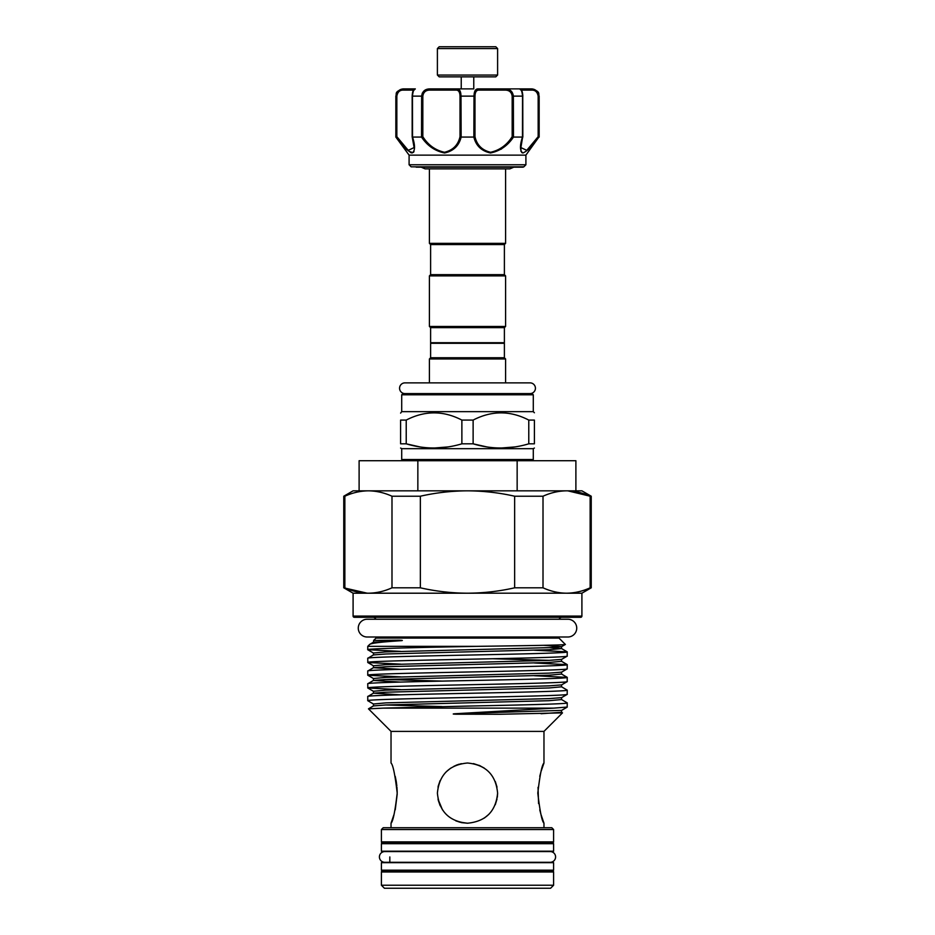 <?xml version="1.0" encoding="UTF-8"?>
<svg xmlns="http://www.w3.org/2000/svg" width="935" height="935" viewBox="0 0 935 935"><rect width="100%" height="100%" fill="white"/><g stroke="black" fill="none" stroke-linecap="round" stroke-linejoin="round"><path stroke-width="1.4" d="M555.589 856.939A5.365 5.365 0 0 0 550.236 851.575L384.764 851.575A5.365 5.365 0 0 0 379.411 856.939A5.365 5.365 0 0 0 384.764 862.292L550.236 862.292A5.365 5.365 0 0 0 555.589 856.939M576.731 628.121A8.882 8.882 0 0 0 567.849 619.239L367.151 619.239A8.882 8.882 0 0 0 358.269 628.121A8.882 8.882 0 0 0 367.151 637.004L567.849 637.004A8.882 8.882 0 0 0 576.731 628.121M553.602 843.686L381.398 843.686L381.398 851.212L553.602 851.212L553.602 843.686M553.602 862.654L381.398 862.654L381.398 870.181L553.602 870.181L553.602 862.654M530.063 393.588A5.365 5.365 0 0 0 535.428 388.224A5.365 5.365 0 0 0 530.063 382.871L404.937 382.871A5.365 5.365 0 0 0 399.572 388.224A5.365 5.365 0 0 0 404.937 393.588M497.607 75.045L495.795 76.857L439.205 76.857L437.393 75.045L497.607 75.045L497.607 48.562L437.393 48.562L439.205 46.75L495.795 46.75L497.607 48.562M437.393 75.045L437.393 48.562M461.235 76.857L461.235 88.895L473.764 88.895L473.764 76.857M416.227 167.178L523.004 167.178L411.143 166.827L523.857 166.827L525.902 164.77L409.098 164.77L411.143 166.827M413.469 152.382L414.03 151.412M525.902 164.77L525.902 155.14L409.098 155.14L395.844 137.071L396.136 96.13C396.989 91.338 399.596 88.93 403.92 88.895L415.315 88.895L414.111 90.099M525.902 155.14L538.876 137.071C532.821 145.72 527.504 151.026 522.91 152.989C519.825 150.991 519.673 145.685 522.466 137.071L513.467 137.071C507.717 145.696 500.05 151.002 490.489 152.989C481.49 151.014 475.95 145.708 473.858 137.071L461.142 137.071C459.038 145.696 453.522 151.002 444.581 152.989C434.95 151.014 427.272 145.708 421.533 137.071L412.534 137.071C415.315 145.696 415.175 151.002 412.101 152.989C407.485 151.014 402.167 145.708 396.124 137.071M410.5 152.557L412.09 152.989M353.091 593.199L343.764 587.811L343.764 496.216L344.851 496.216L344.851 587.811C352.577 591.317 360.442 593.117 368.425 593.199L353.091 593.199L353.091 616.083L581.909 616.083A1.204 1.204 0 0 1 580.705 617.287L354.295 617.287A1.204 1.204 0 0 1 353.091 616.083M559.153 619.239A3.015 3.015 0 0 1 561.982 617.287L373.018 617.287A3.015 3.015 0 0 1 375.847 619.239M381.398 829.544L383.198 827.732L551.802 827.732L553.602 829.544L381.398 829.544L381.398 841.886L553.602 841.886A1.204 1.204 0 0 1 552.398 843.089L382.602 843.089A1.204 1.204 0 0 1 381.398 841.886M550.598 888.25L384.402 888.25L381.398 885.235L553.602 885.235L550.598 888.25M545.339 843.686A1.204 1.204 0 0 1 546.379 843.089L388.621 843.089A1.204 1.204 0 0 1 389.661 843.686M553.602 871.993L381.398 871.993A1.204 1.204 0 0 1 382.602 870.789L552.398 870.789A1.204 1.204 0 0 1 553.602 871.993L553.602 885.235M389.661 870.181A1.204 1.204 0 0 1 388.621 870.789L546.379 870.789A1.204 1.204 0 0 1 545.339 870.181M437.393 793.114C439.169 774.799 449.197 764.772 467.488 763.007C485.826 764.783 495.866 774.823 497.607 793.114C495.842 811.416 485.814 821.444 467.512 823.221C449.209 821.468 439.169 811.428 437.393 793.114M391.029 827.732L391.029 823.221C393.016 821.468 395.073 811.416 397.2 793.09C395.073 774.823 393.016 764.783 391.029 763.007L391.029 731.392L543.971 731.392L543.971 763.007L541.131 771.211M541.003 814.572L543.971 823.221L543.971 827.732M543.971 823.221C541.984 821.444 539.927 811.416 537.8 793.125C539.916 774.823 541.984 764.783 543.971 763.007M553.602 829.544L553.602 841.886M389.825 856.939L389.825 862.654M381.398 871.993L381.398 885.235M376.034 637.004L376.034 638.056L558.966 638.056L565.336 644.437C566.984 645.08 526.393 645.676 476.967 646.342C421.72 647.406 365.421 648.598 367.759 649.708L400.624 651.379M558.966 637.004L558.966 638.056M567.837 593.187L467.5 593.199C483.477 593.106 499.197 591.317 514.647 587.811L543.013 587.811C550.738 591.317 558.604 593.117 566.575 593.199L581.909 593.199L581.909 616.083M420.353 587.811C435.932 591.329 451.652 593.129 467.5 593.199L368.425 593.199C376.408 593.106 384.273 591.317 391.987 587.811L420.353 587.811L420.353 496.216L391.987 496.216L391.987 587.811M543.971 731.392L562.484 712.879L499.968 714.258L456.058 714.2C452.598 714.106 452.33 713.954 455.263 713.732L553.941 708.122L383.292 708.122L368.472 708.835L373.439 705.937L385.98 704.955L549.02 700.701L561.561 699.555L567.241 702.886L567.183 707.14L561.561 710.39L455.263 713.732M391.029 731.392L368.472 708.835M376.034 638.056L373.661 640.428L398.065 640.194C399.467 640.148 405.019 640.393 400.729 640.72C381.655 641.913 371.3 643.151 369.664 644.425L367.759 646.342L476.967 646.342M400.729 640.72L373.439 642.205L369.664 644.425M543.515 645.314L561.561 646.658L565.336 644.437M373.439 642.205L373.661 640.428M367.759 646.342L367.759 649.708M367.759 658.275L367.817 662.529L373.439 665.778L385.98 664.633L549.02 660.379L561.561 659.397L567.183 656.16L567.241 651.905C568.994 652.969 520.433 654.033 467.5 655.084C414.567 656.148 366.006 657.212 367.759 658.275L373.439 654.944L385.98 653.974L549.02 649.72L561.561 648.574L567.183 651.824L534.376 650.222M567.241 656.078C568.994 657.141 520.433 658.205 467.5 659.257C414.567 660.32 366.006 661.384 367.759 662.447M367.759 671.026L367.759 675.199L373.439 678.518L385.98 677.372L549.02 673.13L561.561 672.148L567.183 668.899L567.241 664.645C568.994 665.708 520.433 666.772 467.5 667.835C414.567 668.899 366.006 669.963 367.759 671.026L373.439 667.695L400.624 669.343M567.241 668.817C568.994 669.881 520.433 670.944 467.5 672.008C414.567 673.071 366.006 674.135 367.759 675.199M367.759 683.765L367.817 688.02L373.439 691.269L385.98 690.124L549.02 685.869L561.561 684.899L567.183 681.65L567.241 677.396C568.994 678.459 520.433 679.523 467.5 680.587C414.567 681.638 366.006 682.702 367.759 683.765L373.439 680.446L400.624 682.094M567.241 681.568C568.994 682.632 520.433 683.695 467.5 684.759C414.567 685.811 366.006 686.874 367.759 687.938M367.759 696.517L367.759 700.689L373.439 704.008L385.98 702.863L549.02 698.62L561.561 697.639L567.183 694.389L567.241 690.135C568.994 691.199 520.433 692.262 467.5 693.326C414.567 694.389 366.006 695.453 367.759 696.517L373.439 693.186L400.624 694.834M567.241 694.308C568.994 695.371 520.433 696.435 467.5 697.498C414.567 698.562 366.006 699.625 367.759 700.689M567.241 664.645L534.376 662.973M367.817 662.529L400.624 664.13M567.241 677.396L534.376 675.713M367.817 675.269L400.624 676.87M567.241 690.135L561.561 686.816L549.02 687.961L385.98 692.204L373.439 693.186L373.439 691.269M367.817 688.02L400.624 689.621M567.861 490.852L590.149 496.216C582.423 492.71 574.558 490.922 566.575 490.828L581.909 490.828L591.236 496.216L590.149 496.216L590.149 587.811L591.236 587.811L591.236 496.216M367.139 593.176L343.764 587.811M496.988 787.013L495.293 781.531M484.248 768.091L479.117 765.333M459.132 764.187L455.988 765.286M440.128 780.585L437.989 787.13M438.211 786.125L440.081 780.667M446.194 771.831L450.67 768.149M454.059 766.174L461.294 763.65M473.449 763.591L480.274 765.847M495.34 781.66L497.011 787.153M391.029 823.221L394.056 814.397M395.236 809.85L397.2 794.142M397.2 792.272L396.954 787.2M396.826 785.867L396.276 781.66M396.253 781.496L395.225 776.331M540.886 772.053L539.764 776.354M538.034 787.328L538.572 803.597M539.764 809.874L540.933 814.338M504.386 244.561L430.614 244.561L429.41 243.345L505.59 243.345L504.386 244.561L504.386 274.668L505.59 275.872L429.41 275.872L429.41 326.444L505.59 326.444L505.59 275.872M504.386 327.647L430.614 327.647L430.614 342.701L504.386 342.701L504.386 327.647L505.59 326.444M429.41 275.872L430.614 274.668L504.386 274.668M503.778 342.701L504.386 343.309L430.614 343.309L430.614 357.754L429.41 358.958L429.41 382.871L404.937 382.871M402.915 393.588L532.085 393.588L533.289 394.792L401.711 394.792L402.915 393.588M473.122 420.084L461.878 420.084C443.377 410.477 424.829 410.477 406.222 420.084L400.601 420.084C400.601 410.488 400.601 410.488 400.601 420.084L400.601 443.821L406.222 443.821C424.677 449.384 443.225 449.384 461.878 443.821L473.122 443.821L473.122 420.084C491.728 410.477 510.276 410.477 528.778 420.084L528.778 443.821L534.399 443.821C534.399 449.384 534.399 449.384 534.399 443.821C534.399 449.384 534.399 449.384 534.399 443.821L534.399 420.084L528.778 420.084M533.289 394.792L533.289 411.645L401.711 411.645L400.601 413.095M434.05 412.767L438.211 412.943M504.386 343.309L504.386 357.754L505.59 358.958L429.41 358.958M504.386 357.754L430.614 357.754M401.711 448.683L401.711 459.517L533.289 459.517L533.289 448.683L401.711 448.683L400.601 448.04M400.601 443.821C400.601 449.384 400.601 449.384 400.601 443.821C400.601 449.384 400.601 449.384 400.601 443.821M448.005 446.93L434.05 448.04M419.897 446.907L406.222 443.821L406.222 420.084M417.851 490.828L417.851 460.721L359.11 460.721L359.11 490.828M417.851 460.721L517.149 460.721L517.149 490.828M575.89 490.828L575.89 460.721L517.149 460.721M514.904 446.93L500.95 448.04M486.796 446.907L473.122 443.821C491.576 449.384 510.124 449.384 528.778 443.821M534.399 420.084C534.399 410.488 534.399 410.488 534.399 420.084M500.95 412.767L505.11 412.943M461.878 420.084L461.878 443.821M497.607 793.114L497.315 797.298M497.034 798.969L495.269 804.743M488.795 814.397L484.307 818.09M459.132 822.029L467.512 823.221L461.668 822.648M461.528 822.625L455.871 820.883M442.5 809.897L437.989 799.098M438.27 800.313L440.175 805.748M497.362 796.994L497.607 793.546M543.013 587.811L543.013 496.216C550.727 492.722 558.592 490.922 566.575 490.828L353.091 490.828L343.764 496.216M566.575 593.199C574.569 593.106 582.435 591.317 590.149 587.811M367.163 490.852L368.425 490.828C360.431 490.922 352.565 492.722 344.851 496.216M543.013 496.216L514.647 496.216L514.647 587.811M514.647 496.216C499.197 492.722 483.477 490.922 467.5 490.828C451.652 490.91 435.932 492.698 420.353 496.216M391.987 496.216C384.262 492.71 376.396 490.922 368.425 490.828M383.292 708.122L467.5 706.077C520.433 705.013 568.994 703.95 567.241 702.886M567.241 707.059L553.941 708.122M561.561 710.39L561.561 712.306L562.484 712.879M422.316 93.091L421.638 96.13C422.328 91.338 425.098 88.93 429.936 88.895L473.764 88.895M421.533 137.071L421.638 96.13L412.452 96.13C412.966 91.338 413.866 88.93 415.152 88.895L412.978 88.895M396.826 93.114L395.844 96.13C397.036 93.932 393.74 91.875 403.067 88.895L403.92 88.895A1.204 0.76 90 0 0 403.172 90.099C399.701 90.076 397.585 92.074 396.837 96.13L396.837 136.674L408.268 150.36L414.111 147.566L412.499 137.574M474.01 95.312L473.998 96.13C474.115 91.338 475.436 88.93 477.96 88.895L531.08 88.895C535.416 88.93 538.011 91.338 538.864 96.13L538.338 93.477M519.685 88.895L520.889 90.099L519.848 88.895C521.59 89.199 522.583 91.618 522.829 96.13L522.548 96.13C522.034 91.338 521.134 88.93 519.848 88.895M500.88 149.331L501.908 148.618M520.889 143.803L520.947 151.353M521.707 152.545L522.969 152.989M522.653 137.024L520.889 147.59L526.756 150.336L538.163 136.674L538.876 137.071M412.452 137.059L412.452 96.13L412.534 137.071M429.936 88.895L430.065 90.099C425.869 90.076 423.462 92.074 422.83 96.13L422.83 136.674C428.136 145.054 435.359 150.255 444.499 152.276C452.937 150.231 458.115 145.03 460.02 136.674L460.02 96.13C459.868 92.086 458.571 90.076 456.105 90.099A1.204 0.935 90 0 1 457.04 88.895C459.564 88.93 460.885 91.338 461.002 96.13L461.142 137.071M473.858 137.071L473.998 96.13L460.02 96.13M477.96 88.895A1.204 0.935 90 0 1 478.895 90.099C476.441 90.076 475.132 92.074 474.98 96.13L474.98 136.674C476.873 145.054 482.074 150.255 490.583 152.276C499.664 150.231 506.863 145.03 512.17 136.674L512.17 96.13C511.55 92.086 509.131 90.076 504.935 90.099L505.064 88.895C509.914 88.93 512.684 91.338 513.362 96.13L513.467 137.071M522.466 137.071L522.548 96.13L512.17 96.13M538.163 136.674L538.163 96.13C537.415 92.086 535.311 90.076 531.828 90.099L521.485 90.099M411.786 152.276L410.091 151.692M408.607 150.64L400.694 141.793M474.98 136.674L473.998 137.059M512.17 136.674L513.362 137.059M422.83 136.674L421.638 137.059M460.02 136.674L461.002 137.059M520.889 147.59C521.344 143.955 520.222 146.853 522.829 136.872L522.758 96.13L522.548 137.059M531.08 88.895A1.204 0.76 90 0 1 531.828 90.099M549.5 647.616L561.561 648.574L561.561 646.658L549.02 647.639L385.98 651.882L373.439 653.027L373.439 654.944M385.5 679.476L442.01 681.089M385.5 704.967L442.01 706.579M492.99 658.754L549.5 660.367M561.561 659.397L561.561 661.326L549.02 662.471L385.98 666.713L373.439 667.695L373.439 665.778M561.561 672.148L561.561 674.065L549.02 675.21L385.98 679.465L373.439 680.446L373.439 678.518M561.561 712.306L541.084 713.732M539.156 137.071L539.156 96.13L538.864 137.059M504.935 90.099L478.895 90.099M456.105 90.099L430.065 90.099M413.515 90.099L403.172 90.099M474.98 96.13L473.998 96.13M422.83 96.13L421.638 96.13M396.837 96.13L396.136 96.13M538.864 96.13L538.163 96.13M530.063 382.871L505.59 382.871L505.59 358.958M409.098 155.14L409.098 164.77M430.614 327.647L429.41 326.444M430.614 274.668L430.614 244.561M431.222 342.701L430.614 343.309M401.711 459.517L402.915 460.721M401.711 394.792L401.711 411.645M505.59 168.861L505.59 243.345M421.206 167.178L425.109 168.861L428.335 168.861M513.794 167.178L509.891 168.861L425.109 168.861M429.41 168.861L429.41 243.345M533.289 448.683L534.399 448.04M533.289 411.645L534.399 412.767M533.289 459.517L532.085 460.721M581.909 593.199L591.236 587.811M367.817 649.778L373.439 653.027M561.561 684.899L561.561 686.816M561.561 697.639L561.561 699.555M373.439 704.008L373.439 705.937M561.561 661.326L567.183 664.575M561.561 674.065L567.183 677.314M395.844 96.13L395.844 137.071M539.156 96.13C537.964 93.897 541.225 91.84 531.933 88.895M523.857 166.827L523.004 167.178M415.152 88.895C413.422 88.954 412.428 91.361 412.171 96.13L412.171 136.837L414.111 147.566"/></g></svg>
